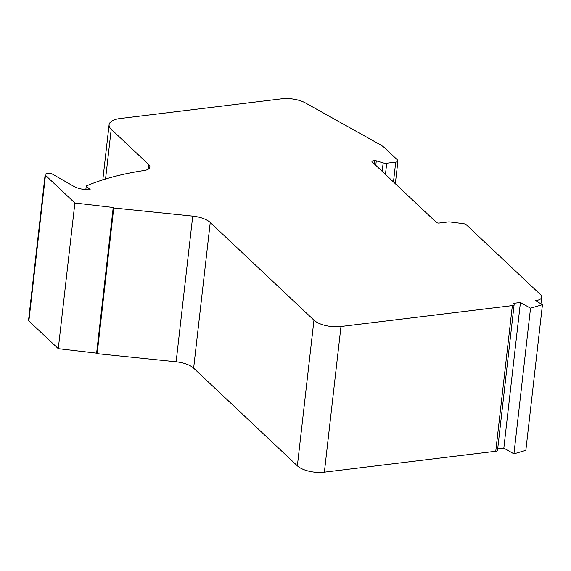 <?xml version="1.0" encoding="UTF-8"?>
<svg xmlns="http://www.w3.org/2000/svg" width="571" height="571" viewBox="0 0 571 571"><rect width="100%" height="100%" fill="white"/><g stroke="black" fill="none" stroke-linecap="round" stroke-linejoin="round"><path stroke-width="0.86" d="M395.724 162.121L386.724 163.22A4.047 1.713 -173.5 0 1 383.155 162.899L376.289 160.829A2.02 0.856 6.5 0 0 374.505 160.665L373.056 160.844A2.02 0.856 6.5 0 0 371.957 161.465A2.02 0.856 6.5 0 0 372.171 161.914L436.43 222.433A2.02 0.856 6.5 0 0 439.135 223.061L448.014 221.976A4.047 1.713 -173.5 0 1 450.126 221.998L463.117 223.618A4.047 1.713 -173.5 0 1 466.414 224.867L540.516 294.643A11.327 4.789 -173.5 0 1 541.708 297.156A11.327 4.789 -173.5 0 1 535.519 300.646L542.45 304.671L530.538 308.183L520.431 302.487L513.243 303.365L513.786 303.872A3.233 1.37 -173.5 0 1 514.128 304.593A3.233 1.37 -173.5 0 1 512.358 305.585L340.973 326.498A20.221 8.551 -173.5 0 1 313.957 320.167L210.235 222.49A20.221 8.551 6.5 0 0 192.734 216.131L113.743 207.98L113.215 207.48L74.88 202.998L45.466 175.297A3.033 1.285 -173.5 0 1 45.145 174.626A3.033 1.285 -173.5 0 1 46.801 173.691L48.749 173.448A3.033 1.285 -173.5 0 1 52.361 174.084L73.566 186.217A16.181 6.845 6.5 0 0 90.268 189.779L86.25 185.996A209.678 88.669 -173.5 0 1 144.235 170.493A11.327 4.789 6.5 0 0 149.909 167.075A11.327 4.789 6.5 0 0 148.717 164.562L111.217 129.246A20.221 8.551 -173.5 0 1 109.09 124.764A20.221 8.551 -173.5 0 1 120.131 118.532L281.532 98.84A20.221 8.551 -173.5 0 1 305.392 102.93L379.815 144.477A32.354 13.683 -173.5 0 1 384.861 148.067L397.509 159.98A4.047 1.713 -173.5 0 1 397.93 160.879A4.047 1.713 -173.5 0 1 395.724 162.121L393.462 181.971M497.684 448.899L503.836 448.149L513.943 453.845L525.855 450.333L542.45 304.671M513.943 453.845L530.538 308.183M503.836 448.149L520.431 302.487M45.145 174.626L28.55 320.288A3.033 1.285 6.5 0 0 28.871 320.959L58.285 348.66L96.613 353.142L97.149 353.642L176.139 361.793A20.221 8.551 -173.5 0 1 193.64 368.152L297.363 465.829A20.221 8.551 6.5 0 0 324.378 472.16L495.764 451.247A3.233 1.37 6.5 0 0 497.534 450.255L514.128 304.593M97.149 353.642L113.743 207.98M96.613 353.142L113.215 207.48M58.285 348.66L74.88 202.998M85.828 189.665L86.25 185.996M385.446 174.419L386.724 163.22M382.192 171.357L383.155 162.899M375.782 165.319L376.289 160.829M374.148 163.784L374.505 160.665M372.863 162.571L373.056 160.844M495.764 451.247L512.358 305.585M324.378 472.16L340.973 326.498M297.363 465.829L313.957 320.167M193.64 368.152L210.235 222.49M176.139 361.793L192.734 216.131M28.871 320.959L45.466 175.297M148.189 169.252L148.717 164.562M105.542 179.023L111.217 129.246M540.944 303.822L541.708 297.156M102.809 179.872L109.09 124.764M395.332 183.726L397.93 160.879"/></g></svg>

